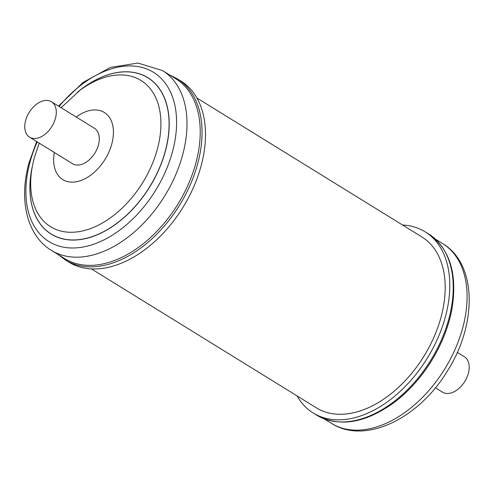 <?xml version="1.0" encoding="UTF-8"?>
<svg xmlns="http://www.w3.org/2000/svg" width="494" height="494" viewBox="0 0 494 494"><rect width="100%" height="100%" fill="white"/><g stroke="black" fill="none" stroke-linecap="round" stroke-linejoin="round"><path stroke-width="0.74" d="M29.584 137.184L72.593 163.742A20.822 13.357 -58.3 0 0 78.472 165.045A20.822 13.357 -58.3 0 0 97.009 149.015A20.822 13.357 -58.3 0 0 94.478 128.31L51.462 101.752A20.822 13.357 121.7 0 1 54 122.45A20.822 13.357 121.7 0 1 35.463 138.487A20.822 13.357 121.7 0 1 29.584 137.184A20.822 13.357 121.7 0 1 27.047 116.485A20.822 13.357 121.7 0 1 45.584 100.449A20.822 13.357 121.7 0 1 51.462 101.752M162.464 70.549L175.685 78.713A105.691 67.795 121.7 0 1 195.883 162.995A105.691 67.795 121.7 0 1 64.621 258.572L51.401 250.402A105.691 67.795 121.7 0 0 182.663 154.832A105.691 67.795 121.7 0 0 162.464 70.549L137.95 63.059L110.465 67.406L83.103 82.405L58.539 106.124M201.12 165.836A106.482 68.302 -58.3 0 0 180.773 80.923L177.334 78.799A106.482 68.302 121.7 0 1 197.68 163.712A106.482 68.302 121.7 0 1 65.436 260.005L68.876 262.129A106.482 68.302 -58.3 0 0 201.12 165.836M435.405 387.79L442.488 392.162A20.822 13.357 -58.3 0 0 448.367 393.465A20.822 13.357 -58.3 0 0 466.904 377.428A20.822 13.357 -58.3 0 0 464.366 356.73L457.29 352.358M428.514 233.909A106.482 68.302 -58.3 0 1 430.274 361.052A106.482 68.302 -58.3 0 1 316.617 415.108C339.347 427.514 365.146 423.333 394.021 402.585A105.691 67.795 -58.3 0 0 431.077 361.54A105.691 67.795 -58.3 0 0 451.979 308.725C457.605 273.614 449.781 248.68 428.514 233.909L425.075 231.785A106.482 68.302 -58.3 0 0 402.561 225.011M297.036 395.892A106.482 68.302 -58.3 0 0 313.177 412.984A106.482 68.302 -58.3 0 0 426.835 358.928A106.482 68.302 -58.3 0 0 425.075 231.785M91.39 268.903L316.364 407.828A100.418 64.411 -58.3 0 0 344.719 414.108A100.418 64.411 -58.3 0 0 434.121 336.778A100.418 64.411 -58.3 0 0 421.888 236.947L196.915 98.022M76.181 117.016A39.464 25.311 121.7 0 1 105.525 113.311A39.464 25.311 121.7 0 1 111.811 143.921A39.464 25.311 121.7 0 1 75.539 181.891A39.464 25.311 121.7 0 1 54.297 152.448M77.774 91.921A85.968 55.143 121.7 0 1 142.994 81.813A85.968 55.143 121.7 0 1 157.395 149.009A85.968 55.143 121.7 0 1 77.385 231.865A85.968 55.143 121.7 0 1 32.579 165.113L31.956 168.195A91.853 58.922 121.7 0 0 79.837 239.516A91.853 58.922 121.7 0 0 165.323 150.985A91.853 58.922 121.7 0 0 149.941 79.182A91.853 58.922 121.7 0 0 80.25 89.988L61.126 107.717M78.416 91.421A91.952 58.984 121.7 0 1 149.361 78.657A91.952 58.984 121.7 0 1 165.434 151.003A91.952 58.984 121.7 0 1 78.929 239.738A91.952 58.984 121.7 0 1 32.419 165.91M59.095 106.463A99.467 63.806 121.7 0 1 147.089 69.104A99.467 63.806 121.7 0 1 172.511 151.646A99.467 63.806 121.7 0 1 76.761 247.84A99.467 63.806 121.7 0 1 29.967 162.279A99.467 63.806 121.7 0 1 37.211 141.895M442.55 243.505C477.42 264.191 477.13 324.867 447.126 371.426C418.751 418.381 365.276 445.051 331.486 423.364A105.691 67.795 -58.3 0 0 444.297 369.71A105.691 67.795 -58.3 0 0 442.55 243.505L435.288 239.028M39.248 143.155L34.314 157.71L32.579 165.113M36.661 141.556L28.905 163.23C18.772 199.595 26.682 235.41 51.401 250.402M169.726 75.032L177.334 78.799M331.486 423.364L324.225 418.881M316.617 415.108L313.177 412.984M58.663 254.885L65.436 260.005"/></g></svg>
